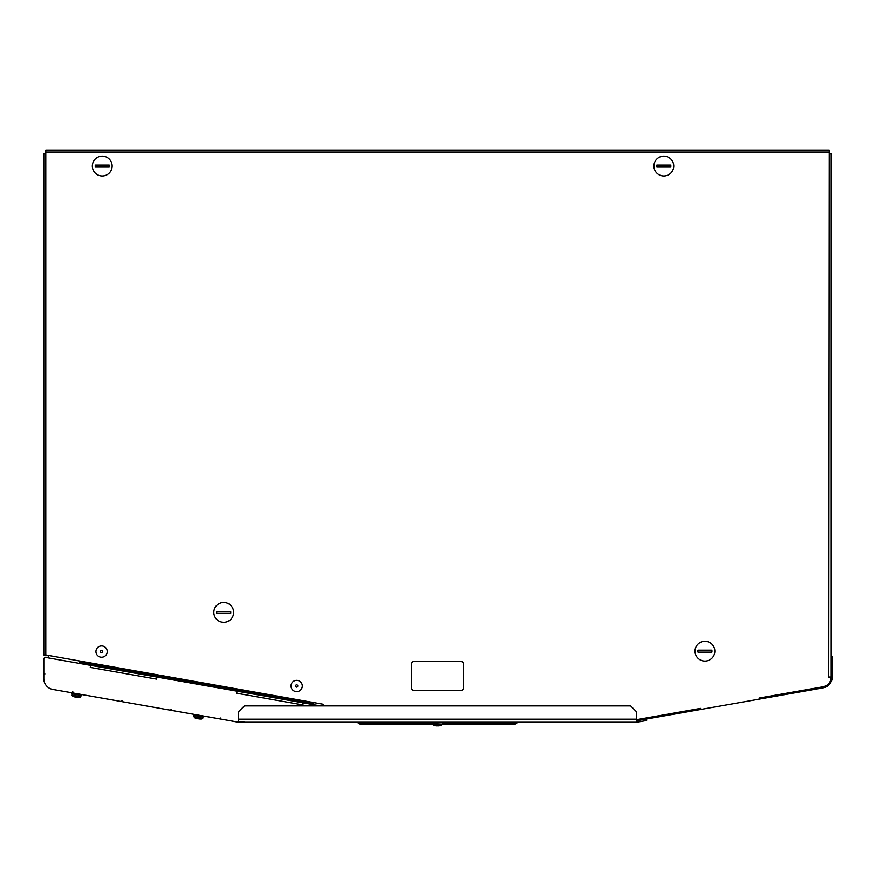 <?xml version="1.0" encoding="UTF-8"?>
<svg xmlns="http://www.w3.org/2000/svg" width="876" height="876" viewBox="0 0 876 876"><rect width="100%" height="100%" fill="white"/><g stroke="black" fill="none" stroke-linecap="round" stroke-linejoin="round"><path stroke-width="1.31" d="M636.764 720.718A2.08 2.08 0 0 1 636.589 720.74A1.588 1.588 0 0 0 636.721 720.729L759.262 699.136L759.065 698.062L823.024 686.784A9.91 9.91 0 0 0 831.193 677.531L828.729 677.531L829.233 153.618L831.215 153.618L831.215 670.239L832.2 670.239L832.2 656.365L831.215 656.365M759.251 699.114L823.199 687.846A10.895 10.895 0 0 0 832.2 677.115L832.2 670.239M636.589 719.743L700.559 708.465M759.087 698.139L823.024 686.872A9.91 9.91 0 0 0 831.215 677.115L831.215 670.239M79.749 661.314L79.388 663.384M89.505 663.033L89.144 665.103M303.731 702.935L304.092 700.866M313.488 704.665L313.849 702.585M157.417 677.137L157.779 675.067M235.819 688.832L235.447 690.901M44.785 654.974A1.982 1.982 0 0 0 46.275 655.171M48.257 657.591L48.257 655.752M320.474 705.892L303.26 702.859L302.899 704.906L236.575 693.212L236.936 691.164L156.946 677.06L156.585 679.108L156.64 677.006L90.929 665.421L90.261 667.413L90.622 665.366L46.121 657.515A1.982 1.982 0 0 0 43.8 659.464L43.8 673.644L44.785 673.644M236.575 693.212L237.243 691.219L302.954 702.804L302.899 704.906M122.224 700.669L122.06 701.643L171.313 710.337L220.577 719.021L220.741 718.046M72.478 691.898L72.314 692.872L122.06 701.643M170.995 709.275L170.831 710.25M228.428 720.4L238.031 722.185A3.066 3.066 0 0 0 238.425 722.229L238.71 722.218A2.08 2.08 0 0 0 239.148 722.251L244.185 722.065L238.425 722.065L238.425 711.838L244.371 705.892L630.643 705.892L636.589 711.838L636.589 722.229A3.066 3.066 0 0 0 636.983 722.185L646.597 720.488L646.335 719.032M49.79 658.161L46.242 657.241A2.08 2.08 0 0 0 43.8 659.289L43.8 674.137L44.785 674.137M43.8 674.137L43.8 678.703A10.895 10.895 0 0 0 52.801 689.434L72.314 692.872M220.577 719.021L238.71 722.218M196.147 718.276A15.724 14.487 -74.8 0 0 196.793 718.473A15.669 10.632 -69.1 0 0 196.881 718.495A15.669 10.632 -69.1 0 0 197.231 718.572A15.669 0.876 -72 0 0 197.275 718.55A15.724 5.563 -77.9 0 1 197.045 718.44A14.903 12.439 -27.2 0 0 197.407 718.506A14.903 12.439 -27.2 0 0 197.779 718.561L197.746 718.67A15.669 15.494 -12 0 1 197.264 718.561L197.297 718.484M199.027 718.889A15.669 0.876 92 0 1 198.994 718.867L199.027 718.889A15.669 10.632 89.1 0 0 199.389 718.933A15.724 15.724 0 0 0 201.721 718.977L202.761 718.2L202.947 716.426M197.779 718.561A15.724 6.077 97.8 0 0 198.042 718.692A15.669 11.3 88.4 0 0 198.513 718.802A15.669 15.494 32 0 0 199.17 718.889A15.724 14.695 -74.4 0 0 199.848 718.933A14.903 4.96 72.3 0 0 200.144 718.977A15.724 14.487 94.8 0 1 199.476 718.944L199.476 718.944A15.669 10.632 89.1 0 1 199.389 718.933M202.761 718.2L193.957 716.645L194.669 717.74L201.721 718.977M194.702 714.969L197.286 715.418M636.589 722.229L239.487 722.229M72.971 691.985L72.796 692.96M121.567 701.567L121.742 700.581M171.488 709.352L171.313 710.337M220.084 718.933L220.259 717.959M759.448 699.081L759.273 698.106M700.362 708.498L700.537 709.472M45.782 152.128L45.782 150.146L829.233 150.146L829.233 152.128L45.782 152.128L45.782 654.974L323.605 704.304L323.605 705.892M442.205 723.226L516.741 723.226L515.022 724.211L442.03 724.211M432.974 724.211L359.981 724.211L358.273 723.226L432.799 723.226M516.741 722.229L516.741 723.226M358.273 722.229L358.273 723.226M80.417 694.81L73.069 693.518M73.091 693.015L80.57 694.329M72.807 696.245L79.793 697.482L80.844 696.705L81.019 694.92M74.263 696.792A14.903 2.573 -53.6 0 1 74.197 696.77L74.197 696.77A15.724 15.363 -70.5 0 0 74.876 696.967A15.669 12.538 -66.6 0 0 75.391 697.088A15.669 3.734 -71.8 0 0 75.566 697.088A15.724 2.748 -78 0 1 75.456 697A14.903 13.14 -11.5 0 0 76.223 697.132A15.724 3.285 98 0 0 76.365 697.23A15.669 9.143 90.1 0 0 76.749 697.329A15.669 15.067 69.7 0 0 77.384 697.416A15.724 15.472 -68.7 0 0 78.095 697.46A14.903 2.573 73.6 0 0 78.172 697.482A14.903 2.573 73.6 0 0 78.249 697.493L78.249 697.493A15.724 15.363 90.5 0 1 77.548 697.438L77.548 697.427M77.548 697.438A15.669 12.538 86.6 0 1 77.011 697.373L77.011 697.373A15.669 3.734 91.8 0 1 76.957 697.362M303.786 702.64L235.502 690.606M157.472 676.841L89.188 664.807M303.928 701.796L235.655 689.751M157.625 675.998L89.341 663.953M636.589 719.656L700.548 708.377L700.734 709.45M829.233 152.128L829.233 153.618M233.651 612.412A9.91 9.91 0 0 0 223.741 602.502A9.91 9.91 0 0 0 213.843 612.412A9.91 9.91 0 0 0 223.741 622.31A9.91 9.91 0 0 0 233.651 612.412M714.827 651.175A9.91 9.91 0 0 0 704.928 641.276A9.91 9.91 0 0 0 695.018 651.175A9.91 9.91 0 0 0 704.928 661.084A9.91 9.91 0 0 0 714.827 651.175M673.732 166.101A9.91 9.91 0 0 0 663.822 156.191A9.91 9.91 0 0 0 653.923 166.101A9.91 9.91 0 0 0 663.822 175.999A9.91 9.91 0 0 0 673.732 166.101M112.139 166.101A9.91 9.91 0 0 0 102.24 156.191A9.91 9.91 0 0 0 92.33 166.101A9.91 9.91 0 0 0 102.24 175.999A9.91 9.91 0 0 0 112.139 166.101M291.018 685.985A5.65 5.65 0 0 0 296.657 691.624A5.65 5.65 0 0 0 302.308 685.985A5.65 5.65 0 0 0 296.657 680.334A5.65 5.65 0 0 0 291.018 685.985M95.933 651.58A5.65 5.65 0 0 0 101.583 657.23A5.65 5.65 0 0 0 107.222 651.58A5.65 5.65 0 0 0 101.583 645.94A5.65 5.65 0 0 0 95.933 651.58M831.215 677.028L829.233 677.028M45.782 654.974L43.8 654.974L43.8 153.618L45.782 153.618M100.444 651.58A1.139 1.139 0 0 0 101.583 652.719A1.139 1.139 0 0 0 102.722 651.58A1.139 1.139 0 0 0 101.583 650.441A1.139 1.139 0 0 0 100.444 651.58M295.519 685.985A1.139 1.139 0 0 0 296.657 687.123A1.139 1.139 0 0 0 297.796 685.985A1.139 1.139 0 0 0 296.657 684.846A1.139 1.139 0 0 0 295.519 685.985M95.287 165.104A7.03 7.03 0 0 0 95.287 167.086L109.193 167.086A7.03 7.03 0 0 0 109.193 165.104L95.287 165.104L109.193 165.104M95.287 167.086L109.193 167.086M656.869 165.104A7.03 7.03 0 0 0 656.869 167.086L670.775 167.086A7.03 7.03 0 0 0 670.775 165.104L656.869 165.104L670.775 165.104M656.869 167.086L670.775 167.086M697.975 650.189A7.03 7.03 0 0 0 697.975 652.16L711.881 652.16A7.03 7.03 0 0 0 711.881 650.189L697.975 650.189L711.881 650.189M697.975 652.16L711.881 652.16M216.788 611.415A7.03 7.03 0 0 0 216.788 613.397L230.695 613.397A7.03 7.03 0 0 0 230.695 611.415L216.788 611.415L230.695 611.415M216.788 613.397L230.695 613.397M461.28 690.321A1.982 1.982 0 0 0 463.262 688.339L463.262 663.581A1.982 1.982 0 0 0 461.28 661.599L413.735 661.599A1.982 1.982 0 0 0 411.753 663.581L411.753 688.339A1.982 1.982 0 0 0 413.735 690.321L461.28 690.321M433.708 722.229L441.307 722.733L433.981 722.733M436.62 725.832A15.669 0.799 -82 0 1 436.598 725.854A15.669 10.578 -79.1 0 1 436.237 725.832A15.669 10.578 -79.1 0 1 436.139 725.821A15.724 14.454 -84.9 0 1 435.481 725.744A14.903 5.026 -62.2 0 0 435.624 725.755A14.903 5.026 -62.2 0 0 435.777 725.744A15.724 14.662 84.4 0 0 436.456 725.821A15.669 15.494 -20.1 0 0 437.124 725.854A15.669 11.355 -78.3 0 0 437.606 725.821A15.724 6.154 -87.8 0 0 437.89 725.744L437.89 725.854A15.669 11.355 78.3 0 1 437.507 725.832M437.89 725.744A14.903 12.417 37.6 0 0 438.635 725.744A15.724 5.639 87.9 0 1 438.372 725.821A15.669 0.799 82 0 0 438.416 725.854A15.669 10.578 79.1 0 0 438.766 725.832A15.669 10.578 79.1 0 0 438.865 725.821A15.724 14.454 84.9 0 0 439.533 725.744M435.613 725.47L439.402 725.47M438.766 725.832A15.724 15.724 0 0 0 441.088 725.47L441.975 724.529L433.029 724.529L434.189 725.47M303.961 701.643L313.717 703.362M157.647 675.845L235.677 689.598M79.617 662.081L89.374 663.8M193.957 716.645L193.957 715.287L203.232 716.918M238.425 719.163L636.589 719.163M156.585 679.108L90.261 667.413M74.197 696.77A15.724 15.724 0 0 1 72.741 696.234L72.029 693.781L81.304 695.424M72.029 695.15L80.844 696.705M433.029 724.529L432.799 723.182L441.843 722.733M194.669 717.74A15.724 15.724 0 0 0 196.881 718.495M78.249 697.493A15.724 15.724 0 0 0 79.793 697.482M433.927 725.47A15.724 15.724 0 0 0 436.237 725.832M441.975 724.529L442.216 723.182"/></g></svg>
